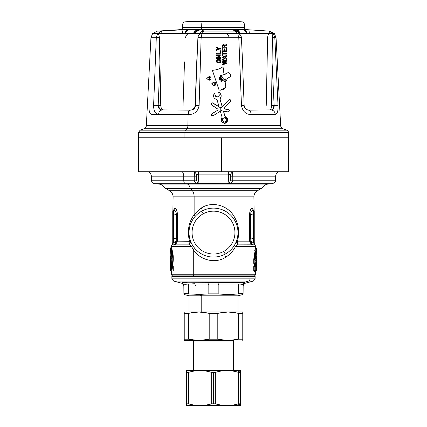 <?xml version="1.0" encoding="UTF-8"?>
<svg xmlns="http://www.w3.org/2000/svg" width="427" height="427" viewBox="0 0 427 427"><rect width="100%" height="100%" fill="white"/><g stroke="black" fill="none" stroke-linecap="round" stroke-linejoin="round"><path stroke-width="0.64" d="M170.619 263.4L170.619 265.749L170.619 263.4L170.821 264.185L170.821 263.518L171.232 263.95L170.709 263.128C171.382 260.454 170.266 251.252 170.939 258.314C170.266 251.252 171.382 260.454 170.709 263.128L170.677 263.107C170.96 260.401 170.485 251.273 170.773 258.442C170.485 251.273 170.96 260.401 170.677 263.107L170.426 262.6C170.715 260.283 170.229 252.437 170.528 258.586C170.229 252.437 170.715 260.283 170.426 262.6L170.677 263.107M170.869 258.629L171.195 258.618M255.768 263.95L256.179 263.518L255.768 263.95M256.312 270.761L256.59 270.323L256.59 256.296L256.472 258.586L256.317 255.741L256.131 258.629L255.805 258.618L256.227 258.442L256.403 259.184L256.077 259.184L255.938 257.94L256.59 251.967L255.768 258.057L256.077 259.184L256.403 259.184L256.061 258.314L256.109 255.522L256.59 248.727L255.186 259.525L256.59 248.727L256.339 248.194L255.656 251.546L254.956 259.525L255.186 262.77L254.956 259.525L256.339 248.194L254.166 259.525L254.956 259.525L254.956 262.77L255.906 262.765L255.186 262.77A0.705 0.678 89.5 0 1 254.956 263.294L254.956 259.525L254.166 259.525L254.166 263.299L254.956 262.77L254.956 263.294L254.956 262.77L254.166 263.299L254.166 259.525L253.729 259.525L254.166 259.525M170.672 255.901L170.693 256.232M170.917 257.881L170.869 257.267M170.741 263.464L170.709 263.128L170.741 263.464M256.323 263.107L256.307 262.76L256.323 263.107M256.28 256.782L256.307 256.232M256.381 263.576L256.387 259.867L256.462 260.7L256.387 259.867L255.816 260.406L256.216 260.7L255.928 260.924L256.136 260.406L256.462 260.7L256.462 262.76A0.705 0.699 89.5 0 1 256.216 263.294L256.568 267.083L256.381 263.576L256.008 263.897L256.216 263.294L255.848 263.048L256.216 262.76L255.848 263.048L255.992 263.576L256.317 263.294M171.163 258.65L170.843 258.65M170.469 257.177L170.485 257.476M170.517 258.202L170.522 258.543M170.416 263.4L170.416 266.154L170.416 263.4M170.437 266.939C171.008 264.761 171.152 260.876 170.88 255.282L171.062 257.94L170.88 255.282C171.152 260.876 171.008 264.761 170.437 266.939L170.416 266.154L170.437 266.939L170.688 266.411M170.416 266.261L170.538 267.083M203.225 213.794A21.425 21.425 0 0 1 232.304 222.323A21.425 21.425 0 0 1 223.775 251.402A21.425 21.425 0 0 1 194.696 242.867A21.425 21.425 0 0 1 203.225 213.794L201.768 211.119A24.472 24.472 0 0 1 234.978 220.866A24.472 24.472 0 0 1 225.232 254.07L223.775 251.402A21.425 21.425 0 0 0 232.304 222.323A21.425 21.425 0 0 0 203.225 213.794A21.425 21.425 0 0 0 194.696 242.867A21.425 21.425 0 0 0 223.775 251.402L225.232 254.07A24.472 24.472 0 0 1 192.022 244.329A24.472 24.472 0 0 1 201.768 211.119L203.225 213.794M256.472 258.586L256.403 259.184L256.472 258.586M256.328 255.901L256.232 258.036M256.392 253.163L256.291 253.857M255.837 258.65L256.077 259.184M171.814 259.525C171.627 250.916 169.423 245.44 170.917 250.911C172.914 256.446 170.837 270.926 170.41 270.323C170.837 270.926 172.914 256.446 170.917 250.911C169.423 245.44 171.627 250.916 171.814 259.525L171.771 257.684M172.044 259.525C171.857 250.612 169.69 244.66 171.158 250.516C173.122 256.349 171.083 271.375 170.661 270.862L170.41 270.323L170.661 270.862C171.083 271.375 173.122 256.349 171.158 250.516C169.69 244.66 171.857 250.617 172.044 259.525M170.784 260.7L171.072 260.924L170.784 260.7M170.763 262.76L170.784 263.294M256.061 259.872L256.387 259.867L256.061 259.872L255.906 262.765L255.666 263.294L254.956 263.294L255.666 263.294A0.705 0.694 -90.5 0 0 255.906 262.765L256.061 259.872L255.816 260.406M256.584 266.261L256.584 263.576L256.584 266.261M255.271 256.83L255.229 257.684M256.462 270.323L256.568 267.083L256.462 270.323A0.705 0.699 89.5 0 1 256.216 270.862L256.216 266.544A0.705 0.699 90.5 0 1 256.462 267.083L256.462 267.072M255.693 260.902L255.826 260.39M254.967 258.5L255.96 249.907M255.074 262.77L255.1 263.107L255.074 262.77M255.202 258.319L255.805 252.362M256.163 250.537L256.307 249.886M256.339 270.862L256.216 270.323L256.339 270.862M255.597 265.316L255.597 264.526L255.517 265.311L256.125 266.389L255.517 265.311L255.367 266.234L255.517 265.311L256.317 266.544L256.013 266.389L255.848 266.8L256.216 266.544L256.216 267.083L255.848 266.795L256.216 267.083L256.099 266.032L256.381 266.261L255.992 266.261L255.597 265.316L256.008 265.946L255.992 263.576L255.597 264.505M256.136 260.406L255.848 260.993L256.216 260.7M255.191 271.401L255.917 270.328L255.186 270.334L255.186 267.072L255.906 267.078L255.906 270.328L255.666 270.857L254.956 270.857L255.186 270.334L255.906 270.328L255.906 267.078L255.186 267.072L255.186 270.334A0.705 0.678 89.5 0 1 254.956 270.857L254.956 266.544A0.705 0.678 90.5 0 1 255.186 267.072L254.956 266.544L255.666 266.544L255.906 267.078A0.705 0.694 -89.5 0 0 255.666 266.544L254.956 266.544L254.956 270.857L255.666 270.857A0.705 0.694 -90.5 0 0 255.906 270.328L255.917 267.078L255.463 266.336L254.652 266.341L255.485 266.368L255.004 265.306L255.485 266.368M170.635 266.475L170.448 266.822C170.992 264.708 171.136 260.913 170.88 255.426L170.41 248.727L170.661 248.194L171.04 249.907M170.848 271.012L171.35 272.09C171.627 272.645 174.728 258.671 172.417 251.225C169.871 242.488 172.748 248.354 173.271 259.525C172.748 248.354 169.871 242.488 172.417 251.225C174.728 258.671 171.627 272.645 171.35 272.09L170.848 271.012C171.131 271.716 174.339 258.735 171.948 251.845C169.322 244.1 172.289 249.069 172.834 259.525C172.289 249.069 169.322 244.095 171.948 251.845C174.339 258.735 171.131 271.716 170.848 271.012L170.661 270.862M170.784 270.323L171.152 270.611L170.784 270.323L170.784 270.862M172.834 266.544L172.348 266.341L172.834 266.544M254.246 228.536L253.996 229.075M225.232 254.07A24.472 24.472 0 0 0 234.978 220.866A24.472 24.472 0 0 0 201.768 211.119A24.472 24.472 0 0 0 192.022 244.329A24.472 24.472 0 0 0 225.232 254.07M255.928 260.566L255.64 260.577L255.928 260.566M255.191 263.838L255.917 262.765L255.917 260.902M255.485 263.47L254.166 263.299L255.485 263.47L255.004 264.537L255.485 263.47M254.732 253.366L254.679 253.681M256.125 270.931L255.848 270.611L256.216 270.323L255.848 270.606L256.152 271.012L255.65 272.09L256.152 271.012M256.216 267.083L256.216 270.323M255.485 271.033L254.166 270.862L254.956 270.334L254.166 270.862L254.166 266.544L254.956 267.072L254.166 266.544L254.652 266.341L254.166 266.544L254.166 270.862L255.485 271.033L255.004 272.1L255.485 271.033M172.754 225.216L173.004 224.677M172.754 230.911L173.004 237.722M172.348 263.502L171.515 263.47M173.271 259.269L172.727 252.917M244.938 282.733L243.801 282.487L248.482 281.057L173.64 281.057L171.905 278.836L250.003 278.836L171.905 278.836L171.862 276.573L172.519 275.917L193.853 275.917L193.538 276.573L250.041 276.573L250.003 278.836A2.343 2.055 90 0 1 248.482 281.057L253.36 281.057L248.482 281.057A2.343 2.055 -90 0 0 250.003 278.836L255.095 278.836L250.003 278.836L250.041 276.573L171.862 276.573L193.538 276.573L193.853 275.917L254.481 275.917L193.853 275.917L193.292 274.748L193.853 275.917L172.519 275.917L171.35 274.748L193.292 274.748L171.35 274.748L171.483 272.09M171.996 272.1L172.802 272.111L173.271 270.862L173.271 266.544M173.746 242.707L173.02 242.979L173.517 242.531L173.624 238.389L173.624 215.091L172.754 215.091L172.754 211.248L172.754 238.389L172.754 215.091L173.624 215.091L173.624 238.389L172.754 238.389L172.754 242.237L172.754 238.389L173.624 238.389L173.517 242.531L176.111 241.106L177.173 241.815L175.839 244.137L174.424 244.858L173.207 244.97L172.353 244.137L172.78 242.493L173.02 242.979L172.754 242.237A1.169 1.169 0 0 0 173.02 242.979L173.063 243.006M253.996 230.58L253.996 237.722M254.246 217.994L253.996 218.533M255.213 263.849L255.004 264.537L254.198 264.548L254.652 263.502L254.198 264.548L253.729 263.299L254.166 263.299L253.729 263.299L253.729 259.525L255.65 246.961L253.729 259.525L253.729 263.299L254.198 264.548L255.004 264.537L255.213 263.849M255.624 247.052L255.287 248.258M254.972 249.48L254.652 250.911M253.734 258.778L253.729 259.429M255.554 271.764L256.013 271.017L255.517 272.09L255.367 271.166L255.65 274.748L193.292 274.748L255.65 274.748L254.481 275.917L255.138 276.573L250.041 276.573L255.138 276.573L255.095 278.836L253.36 281.057L244.906 283.325L244.938 282.765L243.166 285.006L242.226 284.724L244.111 282.503M255.997 263.897L256.003 265.946M255.597 264.526L256.013 263.454L255.517 264.526L255.367 263.603L255.597 264.526M255.213 271.412L255.004 272.1L254.198 272.111L254.652 271.065L254.198 272.111L253.729 270.862L254.166 270.862L253.729 270.862L253.729 266.544L254.166 266.544L253.729 266.544L254.198 265.29L254.652 266.341L254.198 265.29L255.004 265.306L255.213 265.994L255.004 265.306L254.198 265.29L253.729 266.544L253.729 270.862L254.198 272.111L255.004 272.1L255.213 271.412M253.937 243.011L254.22 242.493L254.775 244.137L253.793 244.97L252.576 244.858L253.483 242.531L253.98 242.979L254.22 242.493L253.98 242.979A1.169 1.169 0 0 0 254.246 242.237A1.169 1.169 0 0 1 254.23 242.44L254.225 242.445M253.483 242.467L253.98 242.979L254.246 242.237L254.246 238.389L254.22 242.493A1.169 1.169 0 0 1 254.156 242.685M172.754 238.389L172.754 215.091L173.624 215.091L173.517 210.148C172.679 210.799 172.679 210.799 173.517 210.148A1.169 1.169 0 0 0 172.754 211.248L173.597 210.148L173.624 215.091L173.597 210.148C175.177 210.041 176.079 211.45 176.303 214.375L173.624 215.091L173.624 238.389L173.624 215.091L176.303 214.375L176.303 239.109L173.624 238.389L177.488 239.109L177.173 241.815L175.839 244.137L188.798 244.137L191.504 246.464L192.646 245.402L191.504 246.464L193.292 249.491L191.504 246.464L171.35 246.464L191.504 246.464L188.798 244.137L175.839 244.137L175.214 241.842L173.02 242.979L173.517 242.531L174.424 244.858L173.517 242.477M173.511 242.339L173.511 241.89M173.511 241.442L173.527 240.604M173.575 239.366L173.613 238.528M172.353 244.137L173.207 244.97L173.02 242.979L173.207 244.97L174.451 244.847M173.223 244.975L173.65 245.093M193.292 249.491L193.292 274.748L193.292 249.491L194.509 248.034L193.292 249.491C199.548 259.862 215 264.26 225.627 257.257L224.57 254.423L225.627 257.257C215 264.26 199.548 259.862 193.292 249.491M172.449 251.402L173.266 258.949M252.576 244.858L253.793 244.97L253.98 242.979L253.483 242.531L252.576 244.858L251.161 244.137L251.786 241.842L254.038 242.899M253.387 238.528L253.424 239.366M253.473 240.604L253.489 242.339M253.483 210.148L252.138 208.36L253.403 210.148L253.376 215.091L250.697 214.375C250.921 211.45 251.823 210.041 253.403 210.148L254.246 211.248L254.246 215.091L253.376 215.091L253.403 210.148L253.483 242.531L251.786 241.842L253.483 242.531L253.376 238.389L254.246 238.389L253.376 238.389L253.376 215.091L254.246 215.091L254.246 238.389L254.246 215.091L253.376 215.091L253.376 238.389L253.376 215.091L254.246 215.091L254.246 211.248L253.483 210.148C254.321 210.799 254.321 210.799 253.483 210.148L254.246 211.248A1.169 1.169 0 0 0 253.483 210.148C254.321 210.799 254.321 210.799 253.483 210.148C254.321 210.799 254.321 210.799 253.483 210.148L252.33 208.392C254.417 210.079 254.417 210.079 252.33 208.392L253.483 210.148L251.823 210.805M234.354 245.402L235.496 246.464C233.179 251.007 229.891 254.604 225.627 257.257C229.891 254.604 233.179 251.007 235.496 246.464L255.65 246.464L235.496 246.464L234.354 245.402M250.681 239.937L250.889 241.106L251.786 241.842L251.252 244.185L249.827 241.815L250.889 241.106L250.697 214.375L253.376 215.091M236.019 242.173L236.82 243.219L237.327 241.693L236.451 241.09L237.327 241.693C239.905 232.187 238.672 223.529 233.633 215.72C227.468 205.382 212.027 200.909 201.427 207.933L202.457 210.757L201.427 207.933L194.136 214.637L194.136 196.842L173.106 196.842L194.136 196.842L194.136 214.637C188.478 222.6 186.989 231.621 189.673 241.693L177.173 241.815L189.326 241.815L188.798 244.137L189.326 241.815L189.673 241.693L190.18 243.219L188.798 244.137L190.18 243.219L189.673 241.693L190.549 241.09L189.673 241.693C186.989 231.621 188.478 222.6 194.136 214.637L195.315 216.222L194.136 214.637L201.427 207.933C212.027 200.903 227.468 205.382 233.633 215.72C238.672 223.529 239.905 232.187 237.327 241.693L236.82 243.219L238.202 244.137L235.496 246.464L238.202 244.137L251.257 244.185M190.18 243.219L190.981 242.173M175.406 211.045L173.597 210.148L174.862 208.36C176.186 208.419 177.061 210.426 177.488 214.375L177.488 239.109L176.303 239.109L176.303 214.375L177.488 214.375L177.488 239.109L177.173 241.815L176.111 241.106L176.303 239.109L176.111 241.106L173.517 242.531M173.506 210.153L173.239 210.297M176.228 212.827L176.303 214.375L177.488 214.375C177.061 210.426 176.186 208.419 174.862 208.36L174.67 208.392C172.583 210.079 172.583 210.079 174.67 208.392L173.517 210.148C172.679 210.799 172.679 210.799 173.517 210.148C172.679 210.799 172.679 210.799 173.517 210.148L174.862 208.36L173.725 210.143M175.801 241.527L176.319 239.937M250.772 212.843L250.921 212.278M253.761 210.297L253.489 210.153M253.376 238.389L250.697 239.109L253.376 238.389M251.786 241.842L250.889 241.106L249.827 241.815L249.512 239.109L249.512 214.375C249.939 210.426 250.814 208.419 252.138 208.36L252.33 208.392C254.417 210.079 254.417 210.079 252.33 208.392C254.417 210.079 254.417 210.079 252.33 208.392L252.138 208.36C250.814 208.419 249.939 210.426 249.512 214.375L250.697 214.375L249.512 214.375L249.512 239.109L250.697 239.109L249.512 239.109L249.827 241.815L251.161 244.137L238.202 244.137A3.512 2.103 90 0 1 237.674 241.815L249.827 241.815L237.674 241.815L238.202 244.137L236.82 243.219M253.793 244.97L254.647 244.137M251.199 241.527L250.697 239.109L250.697 214.375C250.921 211.45 251.823 210.041 253.403 210.148M176.303 214.375C176.079 211.45 175.177 210.041 173.597 210.148M177.483 239.563L177.488 239.253M176.26 240.454L176.164 240.929M249.512 239.269L249.523 239.627M254.108 210.698L253.894 196.842L194.136 196.842L253.894 196.842C253.985 194.189 255.154 192.161 257.406 190.757L192.449 190.757A7.024 3.368 -90 0 1 194.136 196.842A7.024 3.368 90 0 0 192.449 190.757L257.406 190.757L261.473 188.408L190.501 188.408L192.449 190.757L169.594 190.757L192.449 190.757L190.501 188.408L261.473 188.408L262.968 187.042L189.78 187.042A4.681 2.247 90 0 0 190.501 188.408L165.527 188.408L190.501 188.408A4.681 2.247 -90 0 1 189.78 187.042L262.968 187.042C264.249 185.291 265.962 184.304 268.113 184.069L187.32 184.069A7.024 3.368 -90 0 1 189.78 187.042L164.032 187.042L189.78 187.042A7.024 3.368 90 0 0 187.32 184.069L268.113 184.069L272.351 183.701L199.377 183.701L197.802 183.087L199.377 183.701L196.671 183.188L199.377 183.493A3.512 3.501 180 0 1 197.802 183.087L196.671 183.188C194.963 182.318 194.152 181.32 194.232 180.199L196.297 180.098L197.802 183.087L196.292 179.997L198.64 179.997C198.667 181.95 198.918 183.114 199.377 183.493L227.623 183.701L199.377 183.493A3.512 0.811 -90 0 1 198.64 179.997L228.36 179.997A3.512 0.811 90 0 1 227.623 183.493L229.198 183.087L227.623 183.701L272.351 183.701C276.776 181.811 274.924 181.235 275.554 180.199L232.768 180.199C232.848 181.32 232.037 182.318 230.329 183.188L229.198 183.087L230.703 180.098L232.768 180.199L230.703 180.098L229.198 183.087L230.329 183.188L227.623 183.701L229.198 183.087A3.512 3.501 180 0 1 227.623 183.493C228.082 183.114 228.333 181.95 228.36 179.997L194.226 179.997L194.226 176.831L196.292 176.831L196.297 180.098L194.232 180.199L196.292 179.997L196.292 176.831L196.81 174.803L198.64 174.125L198.64 179.997L198.64 174.125L228.36 174.125L228.36 179.997L232.768 180.199L275.554 180.199L275.554 176.831L232.774 176.831L232.774 179.997L230.708 179.997L230.708 176.831L275.554 176.831C275.628 174.622 276.605 172.93 278.484 171.761L232.32 171.761L230.19 174.803L228.36 174.125L198.64 174.125A3.512 0.811 90 0 0 198.416 171.718L198.64 174.125L196.81 174.803L196.292 176.831L194.226 176.831L194.68 171.761L196.81 174.803L194.68 171.761L198.416 171.718M237.327 241.693L237.674 241.815L237.327 241.693M174.67 208.392C172.583 210.079 172.583 210.079 174.67 208.392M177.386 240.7L177.21 241.65M249.779 241.607L249.614 240.711M250.884 209.257L252.047 208.365M194.776 171.718L148.516 171.761C150.395 172.93 151.371 174.622 151.446 176.831L183.749 176.831A5.855 2.808 90 0 0 182.345 171.761L194.68 171.761L194.226 176.831L151.446 176.831L151.446 180.199L183.749 180.199L183.749 176.831L194.226 176.831L194.232 180.199L151.446 180.199C151.612 182.196 152.679 183.359 154.649 183.701L185.286 183.701A3.512 1.687 -90 0 1 183.749 180.199L194.232 180.199C194.152 181.32 194.963 182.318 196.671 183.188L199.377 183.701L154.649 183.701L158.887 184.069L187.32 184.069L158.887 184.069C161.038 184.304 162.751 185.291 164.032 187.042L165.527 188.408L169.594 190.757C171.846 192.161 173.015 194.189 173.106 196.842L172.892 210.698M159.911 109.291L158.193 105.394L153.613 105.314L158.193 105.394C158.171 108.325 159.581 109.835 162.425 109.915C160.178 110.171 158.887 111.65 158.561 114.356C158.887 111.65 160.178 110.171 162.425 109.915L189.898 110.139C188.862 110.396 188.264 111.874 188.11 114.575L188.547 114.575C194.397 114.468 197.92 111.468 199.11 105.57L201.138 37.752L238.8 37.752L241.474 105.57C242.68 111.468 245.92 114.468 251.183 114.575L275.255 114.356C277.31 114.185 278.233 111.175 278.009 105.314L274.823 37.752L276.055 37.752L280.662 125.629L187.885 125.629L280.662 125.629C280.806 127.129 281.574 128.169 282.968 128.746L187.01 128.746L282.968 128.746L286.896 130.176L185.51 130.176L286.896 130.176C288.385 131.553 288.898 132.285 288.433 132.375L184.923 132.375L288.433 132.375L288.433 171.718L221.629 171.718L221.629 137.761L184.923 137.761L184.923 132.375L138.567 132.375L184.923 132.375A2.343 0.891 -90 0 1 185.51 130.176L140.104 130.176L185.51 130.176L187.01 128.746L144.032 128.746L187.01 128.746A3.512 1.34 90 0 0 187.885 125.629L146.338 125.629L187.885 125.629L188.11 114.575L158.561 114.356C155.3 114.185 153.651 111.175 153.613 105.314L156.293 37.752L150.945 37.752L156.293 37.752L153.613 105.314C153.651 111.175 155.3 114.185 158.561 114.356L188.11 114.575L187.885 125.629A3.512 1.34 -90 0 1 187.01 128.746L185.51 130.176A2.343 0.891 90 0 0 184.923 132.375L184.923 137.761L288.433 137.761L221.629 137.761L221.629 171.718L182.345 171.761A5.855 2.808 -90 0 1 183.749 176.831L183.749 180.199A3.512 1.687 90 0 0 185.286 183.701L187.32 184.069L185.286 183.701L227.623 183.701L230.329 183.188C232.037 182.318 232.848 181.32 232.768 180.199L232.774 176.831L230.708 176.831L230.708 179.997L228.36 179.997L228.584 171.718A3.512 0.811 -90 0 0 228.36 174.125L230.19 174.803L230.708 176.831L230.19 174.803L232.32 171.761L232.774 176.831L232.32 171.761L278.559 171.718M185.286 183.701L199.377 183.701M228.584 171.718L232.224 171.718M194.589 283.266L187.8 282.765C184.101 282.391 182.185 282.391 182.062 282.765L182.094 283.325L173.64 281.057L248.482 281.057L243.801 282.487L244.938 282.765L244.906 283.325L243.166 285.567L243.166 285.006L244.938 282.765M242.835 284.788L243.166 285.567L243.486 284.409L244.906 283.325L243.486 284.409M241.079 284.745L241.879 284.718M195.667 285.514L195.94 285.524M185.238 284.724L185.825 284.74M243.801 282.487L242.226 284.724L238.49 285.006L239.2 282.765L243.801 282.487L187.8 282.765L239.2 282.765L238.49 285.006L218.176 285.006L219.243 282.765L218.176 285.006L208.824 285.006L207.757 282.765L208.824 285.006L188.51 285.006L187.8 282.765L188.51 285.006C185.51 284.628 183.952 284.628 183.834 285.006L182.062 282.765C182.185 282.391 184.101 282.391 187.8 282.765M183.642 284.66L182.094 283.325L183.834 285.567L182.094 283.325L182.062 282.765L183.834 285.006L183.909 294.449L183.834 285.006C183.952 284.628 185.51 284.628 188.51 285.006L188.115 284.958M188.51 285.006L188.585 293.856L199.308 294.449L201.768 295.82L237.972 295.82L201.768 295.82L199.308 294.449L208.824 293.856L199.308 294.449L188.585 293.856L188.51 285.006L208.824 285.006L208.824 293.856L218.176 293.856L218.176 285.006L238.49 285.006L238.415 293.856C231.669 294.651 224.922 294.651 218.176 293.856L208.824 293.856L208.824 285.006L218.176 285.006L218.176 293.856C224.922 294.651 231.669 294.651 238.415 293.856L238.49 285.006L242.226 284.724L243.166 285.006L243.091 293.856C242.974 293.53 241.415 293.53 238.415 293.856C241.415 293.53 242.974 293.53 243.091 293.856L243.166 285.006M243.091 294.449L243.166 285.567L243.091 294.449L243.091 293.856L243.091 294.449L237.972 295.82L237.972 311.982L201.768 311.982L201.768 295.82L189.028 295.82L201.768 295.82L201.768 311.982L189.028 311.982L189.028 295.82L183.909 294.449L183.834 285.567M188.585 293.856C185.585 293.53 184.026 293.53 183.909 293.856C184.026 293.53 185.585 293.53 188.585 293.856M192.283 21.563L205.2 21.35A351.261 133.961 90 0 0 202.569 21.846L242.162 21.846L202.569 21.846A351.261 133.961 -90 0 1 205.2 21.35L235.266 21.35L205.2 21.35A0.705 0.267 -90 0 1 205.216 21.35A0.705 0.267 90 0 0 205.2 21.35L191.819 21.35M234.717 21.563L205.216 21.35A0.705 0.267 -90 0 1 205.232 21.35L191.776 21.35M202.569 21.846L184.838 21.846L202.569 21.846A2.343 0.891 90 0 0 201.752 24.061L182.692 24.061L201.752 24.061A2.343 0.891 -90 0 1 202.569 21.846M235.224 21.35L242.162 21.846C243.427 22.049 244.143 22.786 244.308 24.061L201.752 24.061L244.308 24.061L244.484 27.44L201.683 27.44L201.752 24.061L201.683 27.44L182.516 27.44L201.683 27.44A2.343 0.891 -90 0 1 200.834 29.66L180.285 29.66L200.834 29.66A702.522 267.921 90 0 0 200.231 29.735L198.192 29.66L200.231 29.735A702.522 267.921 -90 0 1 200.834 29.66L234.807 29.66L233.126 29.858L234.674 31.118L204.037 31.118L202.345 30.306M194.829 33.557C196.03 31.203 197.829 29.927 200.231 29.735C197.829 29.927 196.03 31.203 194.829 33.557L195.176 33.557A7.024 6.949 -71.6 0 1 201.16 29.858L200.231 29.735L201.16 29.858A701.283 100.318 92 0 1 204.037 31.118L234.674 31.118A701.283 51.688 -92 0 0 233.126 29.858L200.834 29.66A2.343 0.891 90 0 0 201.683 27.44L244.484 27.44C245.103 28.118 243.321 28.134 246.715 29.66L234.807 29.66L246.715 29.66L268.796 31.118L256.883 30.301M248.605 29.858L242.979 29.66L248.605 29.858C248.978 30.013 249.203 31.246 249.288 33.557A7.024 0.993 -87.3 0 0 248.605 29.858A701.283 693.635 -103.7 0 1 268.796 31.118L269.602 31.118L274.38 33.557M247.345 33.557C246.422 31.176 244.965 29.874 242.979 29.66C244.965 29.874 246.422 31.176 247.345 33.557M246.955 33.557C245.893 31.235 244.239 29.933 241.986 29.655A7.024 6.037 90 0 1 246.955 33.557M240.161 33.557A7.024 4.809 -90 0 0 236.2 29.655C237.994 29.933 239.312 31.235 240.161 33.557M239.723 33.557C238.656 31.176 237.017 29.874 234.807 29.66C237.017 29.874 238.656 31.176 239.723 33.557M236.649 30.915L233.126 29.858A7.024 6.997 -58 0 1 236.649 30.915L239.814 33.557C238.421 32.041 236.707 31.23 234.674 31.118C236.707 31.23 238.421 32.041 239.814 33.557L239.563 33.29M237.663 33.557L234.674 31.118L237.663 33.557L238.832 33.557M201.96 33.557L204.037 31.118L201.96 33.557L200.647 33.557M199.158 33.557C200.493 32.041 202.12 31.23 204.037 31.118C202.12 31.23 200.493 32.041 199.158 33.557M194.12 33.557C195.011 31.176 196.367 29.874 198.192 29.66C196.367 29.874 195.011 31.176 194.12 33.557M193.591 33.557C194.221 31.235 195.208 29.933 196.548 29.655A7.024 3.592 90 0 0 193.591 33.557M185.126 33.557A7.024 5.119 -90 0 1 189.342 29.655C187.432 29.933 186.028 31.235 185.126 33.557M184.629 33.557C185.345 31.176 186.476 29.874 188.019 29.66C186.476 29.874 185.345 31.176 184.629 33.557M181.881 29.858L188.019 29.66L181.881 29.858A7.024 0.528 87.3 0 1 182.51 33.557L181.881 29.858A701.283 698.946 -115.3 0 0 161.55 31.118L157.398 31.118L161.55 31.118L157.622 33.557L161.55 31.118L160.883 33.557L161.55 31.118L173.543 30.301M185.014 29.655L178.395 29.858M228.808 29.66L226.166 29.66M273.28 33.557L268.796 31.118L273.28 33.557L272.746 33.557M270.558 33.557L268.796 31.118L270.558 33.557M241.874 33.557L242.371 33.557M266.117 33.557L156.442 33.557M186.839 33.557L189.337 33.557M225.05 33.584C227.287 33.856 228.626 35.158 229.075 37.496C228.626 35.158 227.287 33.856 225.05 33.584M242.29 56.118L244.159 105.624C244.116 105.432 244.03 107.673 246.251 109.445L248.535 110.139C250.073 110.401 250.953 111.879 251.183 114.575C245.92 114.468 242.68 111.468 241.474 105.57L238.816 37.923L241.452 37.95L242.333 57.186L241.41 37.496C241.004 35.158 239.76 33.856 237.679 33.584L274.406 33.557L276.055 37.752L274.823 37.752L273.301 33.584L274.406 33.584L273.301 33.584C272.832 33.856 272.522 35.158 272.378 37.496L271.567 105.4C271.449 108.271 270.851 109.782 269.763 109.92L270.921 109.915C273.195 109.835 274.262 108.325 274.118 105.394L278.009 105.314C278.233 111.175 277.31 114.185 275.255 114.356C274.892 111.65 273.445 110.171 270.921 109.915C273.445 110.171 274.892 111.65 275.255 114.356L251.183 114.575C250.953 111.879 250.073 110.401 248.535 110.139L269.763 109.92M184.923 137.761L138.567 137.761L184.923 137.761M222.857 55.387L222.851 54.09L226.897 54.09L226.892 53.37L222.846 53.37L222.835 52.073L222.205 52.073L222.221 55.387L222.857 55.387L222.221 55.387L222.205 52.073L222.835 52.073L222.846 53.37L226.892 53.37L226.897 54.09L222.851 54.09L222.857 55.387M216.254 53.781L220.983 53.781L220.967 50.749L220.289 50.749L220.3 53.06L216.249 53.06L216.254 53.781L216.249 53.06L220.3 53.06L220.289 50.749L220.967 50.749L220.983 53.781L216.254 53.781M216.275 58.43L221.005 58.43L221.005 57.709L217.647 57.709L220.989 55.553L220.989 54.869L216.259 54.869L216.259 55.59L219.627 55.59L216.275 57.752L216.275 58.43L216.275 57.752L219.627 55.59L216.259 55.59L216.259 54.869L220.989 54.869L220.989 55.553L217.647 57.698L221.005 57.709L221.005 58.43L216.275 58.43M225.878 58.296L225.867 56.497L226.908 56.129L226.902 55.371L222.232 57.095L222.237 57.693L226.929 59.422L226.924 58.659L225.803 58.296L225.792 56.497L225.803 58.296L226.924 58.659L226.929 59.422L222.237 57.693L222.232 57.095L226.902 55.371L226.908 56.129L225.867 56.497L225.878 58.296M218.939 49.105L220.956 49.105L220.951 48.427L219.008 48.427L216.211 47.002L216.217 47.76L218.33 48.769L216.227 49.778L216.233 50.493L218.939 49.105L216.158 50.493L218.939 49.105L216.233 50.493L216.227 49.778L218.33 48.769L216.217 47.76L216.211 47.002L218.934 48.427L220.951 48.427L220.956 49.105L218.939 49.105M222.184 48.502L222.2 51.534L226.881 51.534L226.865 48.502L226.198 48.502L226.209 50.813L224.837 50.813L224.826 48.843L224.372 48.843L224.41 50.813L222.942 50.813L222.851 48.502L222.184 48.502L222.851 48.502L222.942 50.813L224.41 50.813L224.372 48.843L224.826 48.843L224.837 50.813L226.209 50.813L226.198 48.502L226.865 48.502L226.881 51.534L222.2 51.534L222.184 48.502M222.189 45.924L222.2 47.776L226.881 47.776L226.876 47.055L224.885 47.055L224.88 46.137L226.822 45.07L226.817 44.221L224.725 45.31L224.511 44.926C223.3 44.243 222.531 44.573 222.189 45.924L223.556 44.536L224.725 45.31L226.817 44.221L226.822 45.07L224.88 46.137L224.885 47.055L226.876 47.055L226.881 47.776L222.2 47.776L222.189 45.924M217.951 62.769L220.487 62.347L221.021 61.082L220.471 59.823L218.613 59.39L216.751 59.823L216.297 61.605L217.535 62.726L216.489 62.022L216.211 61.082L217.055 59.599L219.969 59.502L220.946 60.57L220.951 61.605L220.183 62.572L217.951 62.769M222.27 63.975L222.275 64.739L226.95 63.548L226.945 62.95L223.572 62.043L226.934 61.125L226.934 60.527L222.248 59.342L222.248 60.1L225.584 60.847L222.259 61.776L222.264 62.299L225.6 63.217L222.27 63.975L225.6 63.233L222.264 62.299L222.259 61.776L225.584 60.858L222.248 60.1L222.248 59.342L226.934 60.527L226.934 61.125L223.572 62.043L226.945 62.95L226.95 63.548L222.275 64.739L222.27 63.975M219.756 78.477L219.152 78.205L219.425 77.602L221.971 76.625L221.821 76.182L221.971 76.625L219.425 77.602L219.152 78.205L219.91 78.477L220.594 78.216L220.588 77.212L222.125 76.625L221.976 76.182L220.583 76.577L220.578 75.606L225.194 74.287L228.023 72.622L224.122 74.576L223.022 66.708C219.846 68.939 216.286 70.124 212.342 70.263L219.088 90.028C221.944 90.449 224.207 89.521 225.888 87.247L225.136 81.84L225.888 87.247L220.38 90.156L219.088 90.028L212.342 70.263C216.286 70.124 219.846 68.939 223.022 66.708L224.122 74.576L228.488 72.483M211.557 83.932L212.902 84.866C216.724 87.967 216.686 79.566 212.892 82.673L211.557 83.932L214.269 82.011L214.29 85.528L211.557 83.932M220.497 107.78L212.214 102.752L211.36 104.791L212.139 102.752L211.36 104.791L217.951 109.237L218.021 110.043L211.803 113.779L218.096 110.043L218.026 109.237L211.434 104.791C210.842 103.179 211.37 102.603 213.009 103.056L220.759 107.828L228.755 99.95C230.254 99.256 230.852 99.747 230.537 101.434L224.191 108.186L224.399 108.997L228.317 109.568C229.737 110.46 229.689 111.239 228.167 111.906L220.892 110.79M221.042 110.79L228.167 111.906L223.444 111.212L224.938 116.427L227.788 120.19L224.405 123.392L227.788 120.19L224.938 116.427L223.444 111.212L221.517 110.678L223.444 111.212L224.938 116.427L227.869 120.19L224.437 123.392L221.165 121.103L222.083 117.265L220.353 111.25L222.083 117.265C220.086 120.782 221.111 122.8 225.157 123.318C228.755 120.969 228.707 118.674 225.013 116.427L223.524 111.212L228.135 111.906M228.21 111.906L228.173 111.906C229.689 111.239 229.737 110.46 228.317 109.568L224.399 108.997L224.191 108.186L230.537 101.434L229.641 99.518L228.68 99.95L222.237 106.723L220.07 99.176L221.261 96.102C220.999 94.255 220.124 92.947 218.64 92.195L219.318 95.317L217.818 96.897L215.704 96.337L214.589 93.342C213.356 94.666 213.238 96.24 214.237 98.082L217.14 100.115L219.2 107.241L217.14 100.115L214.237 98.082C213.238 96.24 213.356 94.666 214.589 93.342L215.704 96.337L217.818 96.897L219.318 95.317L218.64 92.195C220.124 92.947 220.999 94.255 221.261 96.102L220.07 99.176L222.237 106.723L228.68 99.95L229.55 99.523M206.716 78.573L208.072 79.507C211.92 82.619 211.888 74.202 208.061 77.308L206.716 78.573L209.454 76.652L209.47 80.169L206.716 78.573M222.771 54.09L222.777 55.387L222.771 54.09M222.761 52.073L222.846 53.37L222.761 52.073M226.812 53.37L226.817 54.09L226.812 53.37M226.294 120.98L226.283 118.786L224.405 117.692L222.536 118.786L222.547 120.98L224.431 122.074L226.294 120.98L224.351 122.074L222.467 120.98L222.456 118.786L224.405 117.692L226.283 118.786L226.294 120.98M224.351 122.074L222.467 120.98L222.456 118.786L224.33 117.692L222.456 118.786L222.467 120.98L224.351 122.074M220.764 81.13L220.93 80.489L220.919 81.13L221.085 80.489L223.486 79.08L223.118 78.669L223.337 79.08L220.93 80.489L220.764 81.13L221.399 81.301M223.273 78.669L220.604 79.924L223.273 78.669L223.486 79.08L223.273 78.669L223.486 79.08L221.085 80.489L223.486 79.08M219.499 79.924L220.604 79.924L220.599 78.894L222.595 77.949L222.414 77.517L220.594 78.216L222.414 77.517L222.595 77.949L219.569 79.305L219.499 79.924L219.569 79.305L219.499 79.924L219.569 79.305L222.446 77.949L222.264 77.517L222.595 77.949L219.724 79.305L220.599 78.894L220.604 79.924L220.124 80.153M219.969 80.153L219.35 79.924M220.887 50.749L220.903 53.781L220.887 50.749M220.908 54.869L220.989 55.553L220.908 54.869M217.567 57.698L220.914 55.553M220.924 57.709L220.93 58.43L220.924 57.709M223.118 57.389L225.168 58.088L223.118 57.389L225.237 56.7L225.248 58.088L223.118 57.405L225.248 58.088L225.237 56.7L223.118 57.389M216.137 47.002L219.008 48.427L216.137 47.002M220.871 48.427L220.876 49.105L220.871 48.427M224.751 48.843L224.837 50.813L224.751 48.843M226.785 48.502L226.806 51.534L226.785 48.502M222.777 48.502L222.942 50.813L222.777 48.502M224.799 46.137L224.885 47.055L224.799 46.137L226.822 45.07L226.742 44.221L226.748 45.07M226.801 47.055L226.806 47.776L226.801 47.055M224.431 44.926L224.645 45.31L223.518 44.536M222.825 45.924L222.83 47.055L222.905 45.924C223.337 45.065 223.78 45.065 224.223 45.924L224.234 47.055L222.91 47.055L222.905 45.924L222.83 47.055L224.234 47.055L224.223 45.924L223.561 45.257L222.825 45.924L223.561 45.257M220.407 62.347L220.876 61.605L220.871 60.57L219.633 59.438L220.871 60.57L220.876 61.605L220.108 62.572L218.555 62.774L220.108 62.572M217.375 60.239L216.857 61.082L217.594 60.164L219.958 60.351L220.209 61.525L219.569 62.011L217.685 62.011L217.044 61.525L217.274 60.351L218.619 60.111L217.199 60.351L216.964 61.525L217.967 62.048L219.969 61.819L220.305 61.082L219.958 60.351L218.539 60.111M226.854 60.527L226.86 61.125L226.934 60.527L222.168 59.342M223.497 62.032L226.86 61.125M226.87 62.95L226.87 63.548L226.945 62.95L223.497 62.043M224.832 81.77L224.565 81.114L224.832 81.77L224.714 81.114L226.032 79.192L225.728 78.856L221.554 81.301L220.919 81.13L221.554 81.301L225.728 78.856L226.032 79.192L224.565 81.114L224.677 81.77L225.477 81.653L224.832 81.77L225.477 81.653L227.879 78.136L225.477 81.653M228.456 72.483L228.023 72.622L229.416 73.001L230.761 75.365L230.441 76.62L227.879 78.136L230.441 76.62L230.761 75.365L229.416 73.001L228.023 72.622L225.194 74.287L220.578 75.606L220.583 76.577L220.305 75.68L220.578 75.606L220.305 75.68L220.562 76.582L221.976 76.182L222.125 76.625L219.574 77.602L219.307 78.205L219.91 78.477L219.152 78.205M220.412 76.582L220.151 75.68L220.412 76.582M220.284 76.598L220.562 76.582M224.89 80.634L226.032 79.192L224.97 80.634L224.714 79.358L224.89 80.634M225.056 81.84L225.814 87.247L220.439 90.156L225.888 87.247L225.056 81.84L224.677 81.77M222.947 66.708L224.047 74.576L220.151 75.68L224.122 74.576L222.947 66.708M214.237 82.011L214.253 85.528L214.237 82.011M220.78 110.988L220.759 107.828L220.78 110.988L212.961 115.861C211.264 115.872 210.901 115.178 211.877 113.779L218.096 110.043L211.803 113.779L212.427 115.989L212.961 115.861L220.78 110.988M228.68 99.95L221.047 107.673L222.163 106.723L219.996 99.176L221.181 96.102C220.887 94.202 220.012 92.899 218.56 92.195C220.012 92.899 220.887 94.202 221.181 96.102L219.996 99.176L222.163 106.723L220.348 107.78L220.759 107.828M214.509 93.342L215.63 96.337L217.818 96.897L215.63 96.337L214.509 93.342M207.981 77.308L209.411 76.652L209.433 80.169L209.422 76.652M220.919 81.13L221.554 81.301M222.414 77.517L222.595 77.949M221.976 76.182L222.125 76.625M225.792 56.497L226.828 56.129M222.2 64.739L226.87 63.548M212.427 115.989L211.803 113.779M211.36 104.791L218.026 109.237L211.36 104.791M218.021 110.043L217.951 109.237L218.021 110.043M225.648 78.856L225.958 79.192L225.648 78.856M241.474 105.57L244.159 105.65L241.474 105.57M190.309 110.139L162.425 109.915L190.309 110.139C189.289 110.401 188.702 111.879 188.547 114.575L188.11 114.575C188.264 111.874 188.862 110.396 189.898 110.139L190.132 110.129C192.94 110.022 194.605 108.522 195.123 105.629L199.11 105.57C197.92 111.468 194.397 114.468 188.547 114.575C188.702 111.879 189.289 110.401 190.309 110.139C193.217 110.097 194.947 108.602 195.497 105.65L196.74 61.915L197.925 37.496C198.374 35.158 199.713 33.856 201.95 33.584L237.679 33.584C239.76 33.856 241.004 35.158 241.41 37.496L241.452 37.95L238.816 37.923L241.41 37.496L238.8 37.752L237.679 33.584L238.8 37.752L201.138 37.752L201.95 33.584L201.138 37.752L197.925 37.496L201.138 37.752L197.882 37.95L201.122 37.923L199.11 105.57L195.123 105.629L196.74 61.915L195.497 105.65L193.036 109.493M148.991 105.314C148.767 111.175 149.69 114.185 151.745 114.356L175.817 114.575M219.307 78.205L219.574 77.602L220.588 77.212L220.594 78.216L219.91 78.477M269.4 33.584C268.46 33.856 267.868 35.158 267.633 37.496L266.24 105.4M272.378 37.496C272.522 35.158 272.832 33.856 273.301 33.584L274.823 37.752L272.378 37.496L274.828 37.923L272.367 37.95L272.378 37.496M272.367 37.95L274.828 37.923L278.009 105.314L274.118 105.394L272.052 61.915L272.367 37.95M271.567 105.4L274.118 105.394L271.567 105.4L272.052 61.915L274.118 105.394L272.906 109.296M248.535 110.139L270.921 109.915M247.991 110.107L248.45 110.129M221.629 171.718L138.567 171.718L138.567 132.375L140.104 130.176L144.032 128.746C145.426 128.169 146.194 127.129 146.338 125.629L150.945 37.752L152.594 33.557L201.95 33.584C199.713 33.856 198.374 35.158 197.925 37.496L195.123 105.629C194.605 108.522 192.94 110.022 190.132 110.129L163.589 109.92C161.929 109.782 160.984 108.271 160.76 105.4L159.367 37.496C159.132 35.158 158.54 33.856 157.6 33.584L152.594 33.584L157.6 33.584L156.293 37.752L157.6 33.584C158.54 33.856 159.132 35.158 159.367 37.496L156.293 37.752L159.367 37.496L159.388 37.95L156.287 37.923L159.388 37.95L159.944 61.915L158.193 105.394L159.944 61.915L160.76 105.4L158.193 105.394L160.76 105.4C160.984 108.271 161.929 109.782 163.589 109.92L162.425 109.915M184.501 61.915L183.034 105.629M189.321 33.584C187.239 33.856 185.996 35.158 185.59 37.496M225.728 78.856L226.032 79.192M217.386 61.936L216.857 61.082M158.422 33.557L157.622 33.557M198.865 311.982L228.135 311.982L198.865 311.982L209.203 313.333L198.865 311.982L188.526 313.333L198.865 311.982M217.85 313.317L228.135 311.982L238.474 313.333L238.474 339.198L242.771 339.198L238.474 339.198L238.474 313.333L242.771 313.333L242.771 340.549L242.771 311.982L228.135 311.982L217.797 313.333L209.203 313.333L217.797 313.333L217.797 339.198L209.203 339.198L209.203 313.333L209.203 339.198L198.865 340.549L188.526 339.198L188.526 313.333L184.229 313.333L184.229 311.982L184.229 313.333L188.526 313.333L188.526 339.198L184.229 339.198L184.229 312.548M201.768 311.982L231.06 311.982M188.526 339.198L198.865 340.549L184.229 340.549L184.229 339.198L184.229 340.549L184.229 339.198L188.526 339.198L193.036 340.111M184.229 313.333L184.229 340.549L198.865 340.549L209.203 339.198L217.797 339.198L222.302 340.106M188.526 313.333L193.036 312.42M209.203 313.333L204.704 312.425M209.15 339.209L204.698 340.106M238.474 313.333L228.135 311.982L242.771 311.982L242.771 313.333L238.474 313.333L233.969 312.42M217.797 339.198L228.135 340.549L238.474 339.198L228.135 340.549L217.797 339.198L217.797 313.333L222.302 312.42M228.135 340.549L198.865 340.549L228.135 340.549M238.474 339.198L233.964 340.111M233.991 340.549L193.009 340.549A0.47 0.47 0 0 1 193.479 341.018A0.47 0.47 0 0 0 193.009 340.549L233.991 340.549A0.47 0.47 0 0 0 233.521 341.018A0.47 0.47 0 0 1 233.991 340.549M233.521 341.018L193.479 341.018L193.479 370.524L193.479 341.018L233.521 341.018L233.521 370.524L233.521 341.018M205.707 370.978L211.664 372.349C207.367 371.09 203.492 370.481 200.033 370.524C196.58 370.481 192.705 371.09 188.408 372.349L186.572 372.349L186.572 370.524L186.572 403.825L188.408 403.825L188.408 372.349L188.408 403.825L186.572 403.825L186.572 372.349L188.408 372.349C192.705 371.09 196.58 370.481 200.033 370.524L226.967 370.524C223.508 370.481 219.633 371.09 215.336 372.349L221.293 370.978M240.428 370.524L240.428 372.349L240.428 370.524L240.428 372.349L237.134 370.524L240.428 370.524L200.033 370.524C203.492 370.481 207.367 371.09 211.664 372.349L211.664 403.825L205.707 405.196M186.572 405.618L200.033 405.65L186.572 405.65L186.572 403.825L186.572 405.09M221.293 405.196L215.336 403.825L211.664 403.825C207.367 405.084 203.492 405.693 200.033 405.65L240.428 405.65L240.428 403.825L240.428 405.65L200.033 405.65C196.58 405.693 192.705 405.084 188.408 403.825C192.705 405.084 196.58 405.693 200.033 405.65C203.492 405.693 207.367 405.084 211.664 403.825L211.664 372.349L213.5 372.349L213.5 403.825L213.5 372.349L215.336 372.349L215.336 403.825C219.633 405.084 223.508 405.693 226.967 405.65C223.508 405.693 219.633 405.084 215.336 403.825L215.336 372.349L211.664 372.349M200.033 370.524L186.572 370.524L200.033 370.524M188.408 372.349L194.36 370.978M194.36 405.196L188.408 403.825M211.664 403.825L215.336 403.825M186.572 372.349L186.572 370.524M232.64 370.978L238.592 372.349L238.592 403.825L232.64 405.196M215.336 372.349C219.633 371.09 223.508 370.481 226.967 370.524C230.42 370.481 234.295 371.09 238.592 372.349L239.91 372.349L238.592 372.349C234.295 371.09 230.42 370.481 226.967 370.524L237.134 370.524L240.428 372.349L240.428 405.65L240.428 372.349M238.592 403.825C234.295 405.084 230.42 405.693 226.967 405.65C230.42 405.693 234.295 405.084 238.592 403.825L239.91 403.825L237.134 405.65L240.428 403.825L238.592 403.825L238.592 372.349M170.661 252.506L170.891 255.522L170.41 256.296L170.41 270.323M255.821 265.525L256.141 266.224M256.365 266.475L256.552 266.822M256.339 252.506L255.853 258.671M170.661 248.194L172.775 242.445M171.537 263.502L171.83 263.955M256.152 248.039L254.23 242.44M255.463 266.336L255.191 266M173.02 242.979L172.754 242.237L173.02 242.979M254.246 215.091L254.246 238.389M253.98 242.979L254.246 242.237M172.823 210.853L172.754 211.248M191.734 21.35L184.838 21.846C184.283 22.284 183.861 21.083 182.692 24.061L182.516 27.44C182.121 28.022 183.22 28.556 180.285 29.66L157.398 31.118L152.62 33.557"/></g></svg>
